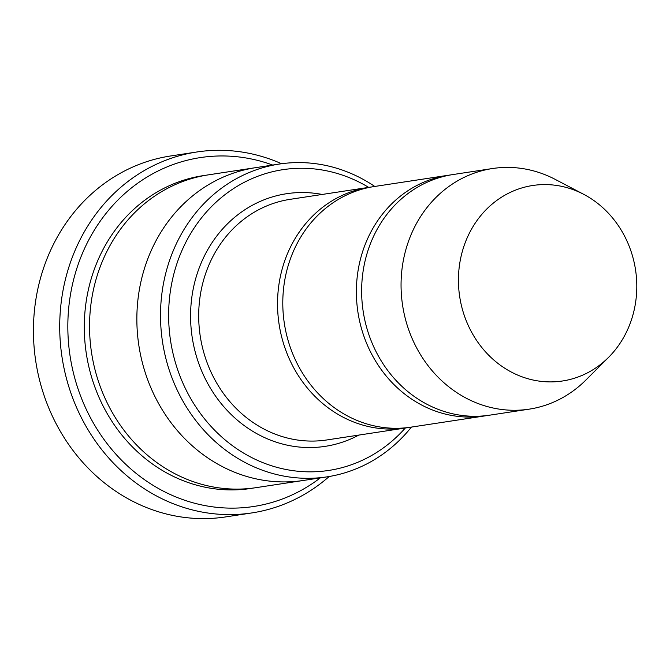 <?xml version="1.0" encoding="UTF-8"?>
<svg xmlns="http://www.w3.org/2000/svg" width="670" height="670" viewBox="0 0 670 670"><rect width="100%" height="100%" fill="white"/><g stroke="black" fill="none" stroke-linecap="round" stroke-linejoin="round"><path stroke-width="1" d="M450.466 174.962A121.706 109.478 81.3 0 0 447.828 175.331A121.706 109.478 81.3 0 0 356.741 301.676A121.706 109.478 81.3 0 0 484.46 415.961A121.706 109.478 81.3 0 0 487.082 415.526M484.46 415.961L410.878 427.167A121.706 109.478 -98.7 0 1 284.331 323.325A121.706 109.478 -98.7 0 1 374.245 186.528L447.828 175.331M368.676 187.382A152.123 136.839 81.3 0 0 229.718 191.168A152.123 136.839 81.3 0 0 169.083 327.588A152.123 136.839 81.3 0 0 260.178 461.53A152.123 136.839 81.3 0 0 405.308 428.013M304.599 480.264A158.212 142.316 -98.7 0 1 303.359 480.465A158.204 142.308 -98.7 0 1 138.858 345.469A158.204 142.308 -98.7 0 1 255.747 167.642A158.212 142.316 -98.7 0 1 256.978 167.458M255.739 167.642L208.437 174.845A158.212 142.316 -98.7 0 0 91.547 352.671A158.212 142.316 -98.7 0 0 256.057 487.659L303.359 480.465A158.212 142.316 -98.7 0 1 138.858 345.469A158.212 142.316 -98.7 0 1 255.739 167.642L279.398 164.041A158.204 142.308 81.3 0 0 160.984 328.292A158.204 142.308 81.3 0 0 327.01 476.856A158.204 142.308 81.3 0 0 411.413 427.083M374.781 186.453A158.204 142.308 81.3 0 0 279.398 164.041M371.624 186.964A121.706 109.478 81.3 0 0 368.986 187.332A121.706 109.478 81.3 0 0 277.899 313.677A121.706 109.478 81.3 0 0 405.618 427.963A121.706 109.478 81.3 0 0 408.239 427.527M608.536 357.386L585.815 380.099A121.706 109.478 -98.7 0 1 529.141 409.161L489.72 415.166A121.706 109.478 -98.7 0 1 363.173 311.324A121.706 109.478 -98.7 0 1 453.088 174.527L492.509 168.53A121.706 109.478 -98.7 0 1 555.263 179.409L583.721 194.333A98.875 88.943 -98.7 0 1 636.5 278.343A98.875 88.943 -98.7 0 1 608.536 357.386A98.875 88.943 -98.7 0 1 491.211 357.654A98.875 88.943 -98.7 0 1 471.621 228.981A98.875 88.943 -98.7 0 1 583.721 194.333M529.141 409.161A121.706 109.478 -98.7 0 1 402.595 305.319A121.706 109.478 -98.7 0 1 492.509 168.53M272.707 165.063A176.47 158.74 81.3 0 0 68.357 340.796A176.47 158.74 81.3 0 0 160.423 489.594A176.47 158.74 81.3 0 0 320.319 477.878M281.584 163.731A182.55 164.209 81.3 0 0 196.888 151.981A182.55 164.209 81.3 0 0 60.258 341.499A182.55 164.209 81.3 0 0 251.836 512.927A182.55 164.209 81.3 0 0 329.196 476.504M251.836 512.927L225.555 516.93A182.55 164.209 -98.7 0 1 35.745 361.163A182.55 164.209 -98.7 0 1 170.607 155.976L196.888 151.981M322.17 194.459A127.786 114.947 81.3 0 0 190.958 326.382A127.786 114.947 81.3 0 0 358.802 435.09M253.428 488.036A158.212 142.316 -98.7 0 1 86.296 353.467A158.212 142.316 -98.7 0 1 205.816 175.272M368.986 187.332L290.144 199.333A121.706 109.478 81.3 0 0 199.057 325.679A121.706 109.478 81.3 0 0 326.776 439.964L405.618 427.963M303.359 480.457L327.01 476.856"/></g></svg>
